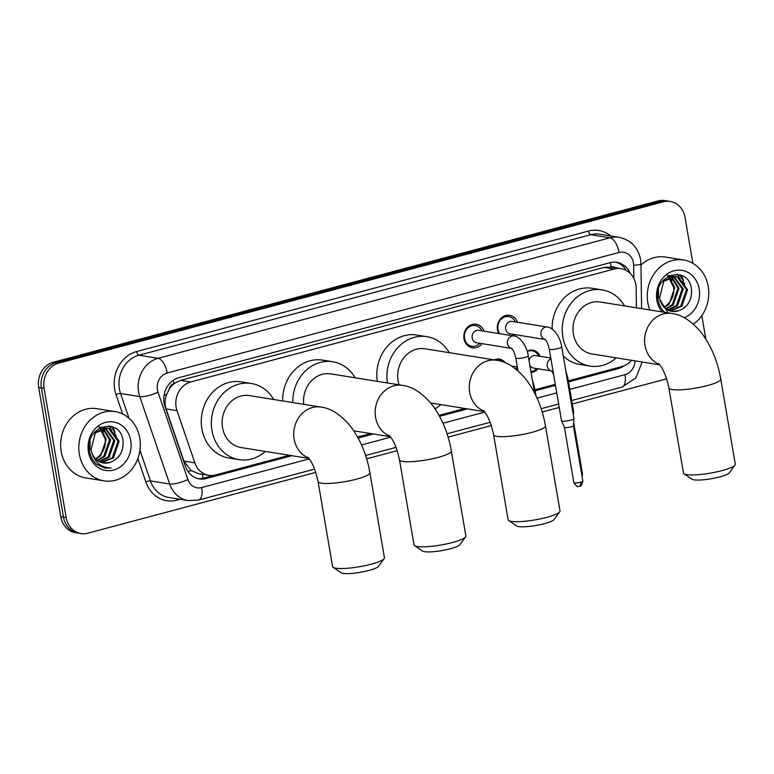 <?xml version="1.0" encoding="UTF-8"?>
<svg xmlns="http://www.w3.org/2000/svg" width="774" height="774" viewBox="0 0 774 774"><rect width="100%" height="100%" fill="white"/><g stroke="black" fill="none" stroke-linecap="round" stroke-linejoin="round"><path stroke-width="1.16" d="M538.094 368.792A11.223 9.801 -80.9 0 1 531.07 372.449M482.018 343.646A11.939 10.43 -80.9 0 1 472.392 347.797A11.939 10.43 -80.9 0 1 463.994 338.751A11.939 10.43 -80.9 0 1 476.174 324.229A11.939 10.43 -80.9 0 1 484.021 331.185M515.494 334.716A11.939 10.43 -80.9 0 1 514.304 336.042M498.717 333.536A11.939 10.43 -80.9 0 1 497.469 329.83A11.939 10.43 -80.9 0 1 509.64 315.299A11.939 10.43 -80.9 0 1 517.487 322.255M636.431 307.82L636.16 288.218A21.043 18.383 99.1 0 0 635.831 284.6A21.043 18.383 99.1 0 0 621.048 268.655A21.043 18.383 99.1 0 0 614.217 269.013L190.772 381.959A21.043 18.383 99.1 0 0 177.014 410.675L194.845 462.842A21.043 18.383 99.1 0 0 208.757 475.313A21.043 18.383 99.1 0 0 215.578 474.946L289.321 455.276M169.216 389.158A21.043 18.383 -80.9 0 1 174.392 383.44L174.073 383.517A7.014 6.124 99.1 0 0 169.216 389.158L166.7 394.363C164.794 399.258 164.581 404.115 166.071 408.924L183.893 461.091L191.159 470.573L198.637 473.688L208.757 475.313M615.823 267.823A7.014 6.124 99.1 0 0 611.179 266.933L610.86 267.02A21.043 18.383 -80.9 0 1 610.938 267.04L621.048 268.655M610.86 267.02L604.097 267.388L180.642 380.334L174.392 383.44M568.358 380.856L621.986 366.557A21.043 18.383 99.1 0 0 631.565 360.316M357.607 437.068L370.756 433.556M439.032 415.348L464.874 408.459M534.882 389.786L555.287 384.339M527.133 351.232A11.223 9.801 -80.9 0 1 532.86 350.187A11.223 9.801 -80.9 0 1 540.088 356.321M494.189 359.881A11.223 9.801 -80.9 0 1 499.394 359.117A11.223 9.801 -80.9 0 1 505.238 362.754M315.792 472.392L87.801 533.199A21.043 18.383 -80.9 0 1 80.98 533.567A21.043 18.383 -80.9 0 1 66.187 517.622L44.089 388.335L41.39 387.909A21.043 18.383 -80.9 0 1 56.028 362.658L660.735 201.375A21.043 18.383 -80.9 0 1 667.556 201.008A21.043 18.383 -80.9 0 0 660.735 201.375L56.028 362.658A21.043 18.383 -80.9 0 0 41.39 387.909L63.497 517.187L41.39 387.909L38.7 387.474A21.043 18.383 -80.9 0 1 53.338 362.222L658.035 200.94A21.043 18.383 -80.9 0 1 664.856 200.572L670.245 201.443A21.043 18.383 -80.9 0 1 685.038 217.378L692.885 263.315M80.98 533.567L78.28 533.131A21.043 18.383 -80.9 0 1 63.497 517.187A21.043 18.383 -80.9 0 0 78.28 533.131L75.591 532.696A21.043 18.383 -80.9 0 1 60.798 516.761L38.7 387.474M630.278 273.474A21.043 18.383 99.1 0 0 616.868 262.338A21.043 18.383 99.1 0 0 610.047 262.696L178.726 377.741A21.043 18.383 99.1 0 0 164.978 406.456L185.479 466.441A21.043 18.383 99.1 0 0 199.382 478.913A21.043 18.383 99.1 0 0 206.203 478.555L291.914 455.692M615.514 262.173A21.043 18.383 -80.9 0 1 626.282 270.455M111.63 426.464A28.058 24.516 -80.9 0 1 114.001 431.224M115.326 435.694A28.058 24.516 -80.9 0 1 115.549 436.865M680.094 274.838A28.058 24.516 -80.9 0 1 682.465 279.608M683.781 284.068A28.058 24.516 -80.9 0 1 684.003 285.248M701.824 315.599L705.83 339.051M44.089 388.335A21.043 18.383 -80.9 0 1 58.718 363.093L663.424 201.801A21.043 18.383 -80.9 0 1 670.245 201.443M666.656 378.805L572.305 403.97M559.234 407.463L542.206 412M491.345 425.565L448.088 437.107M397.226 450.671L366.653 458.827M108.873 425.923A28.058 24.516 -80.9 0 1 110.556 429.019M110.779 429.493A28.058 24.516 -80.9 0 1 112.153 433.334M677.327 274.306A28.058 24.516 -80.9 0 1 679.021 277.402M679.233 277.876A28.058 24.516 -80.9 0 1 680.607 281.717M568.532 381.911L617.933 368.734A21.043 18.383 99.1 0 0 623.738 365.986M358.13 438.036L373.339 433.972M439.564 416.315L467.457 408.875M535.066 390.841L555.461 385.394M214.369 475.226L203.514 478.119A21.043 18.383 -80.9 0 1 198.047 478.642M649.85 309.977A35.072 30.641 -80.9 0 1 647.819 302.663A35.072 30.641 -80.9 0 1 683.577 259.987A35.072 30.641 -80.9 0 1 708.229 286.554A35.072 30.641 -80.9 0 1 693.378 324.142M640.978 265.008A35.072 30.641 -80.9 0 1 665.398 257.065L683.577 259.987M668.136 312.909L659.835 299.441A17.531 15.325 -80.9 0 0 671.88 311.38A17.531 15.325 -80.9 0 0 678.634 310.751C687.641 307.21 691.956 300.235 691.569 289.834C689.199 263.789 652.55 274.364 657.968 299.374C658.848 304.753 661.17 309.155 664.914 312.58M662.205 311.961A24.545 21.449 -80.9 0 1 656.884 300.244A24.545 21.449 -80.9 0 1 673.961 270.794A24.545 21.449 -80.9 0 1 699.174 288.973A24.545 21.449 -80.9 0 1 684.216 317.737M669.674 310.829L680.752 306.146L686.499 289.515L677.144 276.918L675.518 276.463M670.178 310.993L681.826 306.32L687.573 289.689L678.217 277.082L676.06 276.531L663.821 281.233L659.506 298.087L659.835 299.441M667.662 309.958L676.476 305.469L682.223 288.828L673.341 276.405M668.165 310.21L677.55 305.633L683.297 289.002L673.893 276.386M665.727 308.72L672.2 304.782L677.947 288.151L671.097 276.753M666.201 309.068L673.274 304.946L679.021 288.315L671.668 276.628M668.775 277.566L673.67 287.464C674.318 294.343 672.161 300.109 667.198 304.762A17.531 15.325 -80.9 0 1 663.928 307.104M664.324 307.501L668.997 304.259L674.744 287.628L669.365 277.315M676.06 276.531L674.986 276.366L662.757 281.059L661.944 282.017M658.519 289.36L658.432 297.922M672.819 276.212L671.242 275.776M673.37 276.212L669.684 275.554M671.774 275.854L669.365 275.708M670.594 276.453L669.21 275.776M671.155 276.357L669.616 275.699M668.291 277.14L667.643 276.628M668.871 276.928L668.088 276.366M667.082 274.567L672.016 280.285M671.735 311.361L678.634 310.751M79.364 454.29A35.072 30.641 -80.9 0 1 115.123 411.604A35.072 30.641 -80.9 0 1 139.775 438.171A35.072 30.641 -80.9 0 1 104.016 480.857A35.072 30.641 -80.9 0 1 79.364 454.29M104.016 480.857L85.827 477.935A35.072 30.641 -80.9 0 1 61.175 451.368A35.072 30.641 -80.9 0 1 96.934 408.691L115.123 411.604M96.46 464.197L104.974 468.135L111.127 468.009C100.649 467.564 94.07 461.914 91.38 451.068A17.531 15.325 -80.9 0 0 103.426 462.997A17.531 15.325 -80.9 0 0 110.169 462.368C119.186 458.827 123.492 451.852 123.105 441.451C120.744 415.415 84.095 425.981 89.513 451C90.394 456.379 92.716 460.772 96.46 464.197M130.709 440.59A24.545 21.449 -80.9 0 1 113.643 470.041A24.545 21.449 -80.9 0 1 88.43 451.871A24.545 21.449 -80.9 0 1 105.496 422.411A24.545 21.449 -80.9 0 1 130.709 440.59M101.21 462.446L112.298 457.773L118.045 441.141L108.689 428.535L107.064 428.08M101.723 462.61L113.372 457.937L119.119 441.306L109.763 428.709L107.596 428.157L95.366 432.85L91.051 449.713L91.38 451.068M99.207 461.585L108.021 457.086L113.768 440.454L104.887 428.022M99.701 461.836L109.095 457.26L114.842 440.619L105.438 428.003M97.272 460.337L103.745 456.399L109.492 439.767L102.642 428.37M97.747 460.685L104.819 456.573L110.566 439.942L103.203 428.245M100.32 429.183L105.216 439.081C105.864 445.959 103.706 451.735 98.743 456.379A17.531 15.325 -80.9 0 1 95.473 458.721M95.86 459.117L100.543 455.886L106.28 439.255L100.901 428.931M107.596 428.157L106.531 427.983L94.302 432.676L93.49 433.643M90.065 440.987L89.978 449.539M104.364 427.829L102.787 427.393M104.916 427.838L101.23 427.18M103.319 427.471L100.91 427.325M102.139 428.07L100.746 427.393M102.7 427.974L101.162 427.316M99.836 428.767L99.178 428.245M100.417 428.544L99.623 427.983M98.617 426.193L103.561 431.902M103.271 462.978L110.169 462.368M104.819 468.106L111.127 468.009M735.019 465.048L729.34 472.798A19.282 3.406 170.3 0 1 719.801 476.881A19.282 3.406 170.3 0 1 691.937 479.193L684.013 473.775A26.297 4.644 -9.7 0 0 722.007 470.611A26.297 4.644 -9.7 0 0 735.019 465.048A26.297 4.644 -9.7 0 0 735.3 464.158L720.758 379.105A26.297 4.644 170.3 0 1 707.465 385.558A26.297 4.644 170.3 0 1 668.91 387.968L683.452 473.02A26.297 4.644 -9.7 0 0 684.013 473.775M659.245 364.273A26.297 22.978 99.1 0 1 644.994 345.504A26.297 22.978 99.1 0 1 663.289 313.954A26.297 22.978 99.1 0 1 671.813 313.499L600.218 302.015A26.297 22.978 99.1 0 0 573.399 334.02A26.297 22.978 99.1 0 0 591.887 353.95L659.719 364.835M616.23 357.859A38.574 33.708 -80.9 0 1 589.943 366.073A38.574 33.708 -80.9 0 1 562.824 336.845A38.574 33.708 -80.9 0 1 602.162 289.892A38.574 33.708 -80.9 0 1 624.56 305.914M552.123 329.037A38.574 33.708 -80.9 0 1 592.052 288.276L602.162 289.892M589.943 366.073L579.842 364.448A38.574 33.708 -80.9 0 1 563.24 355.934M559.708 511.808L554.039 519.557A19.282 3.406 170.3 0 1 544.49 523.64A19.282 3.406 170.3 0 1 516.626 525.952L508.702 520.534A26.297 4.644 -9.7 0 0 546.696 517.371A26.297 4.644 -9.7 0 0 559.708 511.808A26.297 4.644 -9.7 0 0 559.989 510.917L545.447 425.864A26.297 4.644 170.3 0 1 532.154 432.318A26.297 4.644 170.3 0 1 493.599 434.727L508.141 519.78A26.297 4.644 -9.7 0 0 508.702 520.534M483.934 411.023A26.297 22.978 99.1 0 1 469.692 392.263A26.297 22.978 99.1 0 1 487.978 360.713A26.297 22.978 99.1 0 1 496.511 360.258L424.907 348.774A26.297 22.978 99.1 0 0 398.088 380.779A26.297 22.978 99.1 0 0 399.094 384.833M387.406 382.956A38.574 33.708 -80.9 0 1 426.851 336.651A38.574 33.708 -80.9 0 1 449.249 352.673M377.306 381.34A38.574 33.708 -80.9 0 1 416.751 335.036L426.851 336.651M440.919 404.618A38.574 33.708 -80.9 0 1 435.065 408.866M465.59 536.914L459.92 544.664A19.282 3.406 170.3 0 1 450.371 548.747A19.282 3.406 170.3 0 1 422.507 551.059L414.583 545.631A26.297 4.644 -9.7 0 0 452.577 542.477A26.297 4.644 -9.7 0 0 465.59 536.914A26.297 4.644 -9.7 0 0 465.871 536.024L451.329 450.961A26.297 4.644 170.3 0 1 438.036 457.424A26.297 4.644 170.3 0 1 399.481 459.824L414.022 544.886A26.297 4.644 -9.7 0 0 414.583 545.631M389.815 436.13A26.297 22.978 99.1 0 1 375.574 417.37A26.297 22.978 99.1 0 1 393.86 385.81A26.297 22.978 99.1 0 1 402.393 385.365L330.788 373.871A26.297 22.978 99.1 0 0 303.747 404.318M292.804 402.567A38.574 33.708 -80.9 0 1 332.733 361.758A38.574 33.708 -80.9 0 1 355.131 377.78M282.694 400.942A38.574 33.708 -80.9 0 1 322.632 360.133L332.733 361.758M384.156 558.635L378.486 566.384A19.282 3.406 170.3 0 1 368.937 570.457A19.282 3.406 170.3 0 1 341.082 572.779L333.149 567.352A26.297 4.644 -9.7 0 0 371.143 564.198A26.297 4.644 -9.7 0 0 384.156 558.635A26.297 4.644 -9.7 0 0 384.436 557.744L369.904 472.682A26.297 4.644 170.3 0 1 356.601 479.145A26.297 4.644 170.3 0 1 318.056 481.544L332.588 566.607A26.297 4.644 -9.7 0 0 333.149 567.352M308.391 457.85A26.297 22.978 99.1 0 1 294.139 439.09A26.297 22.978 99.1 0 1 312.425 407.53A26.297 22.978 99.1 0 1 320.958 407.076L249.354 395.591A26.297 22.978 99.1 0 0 222.535 427.606A26.297 22.978 99.1 0 0 241.024 447.536L308.865 458.411M265.366 451.436A38.574 33.708 -80.9 0 1 239.079 459.65A38.574 33.708 -80.9 0 1 211.97 430.421A38.574 33.708 -80.9 0 1 251.298 383.478A38.574 33.708 -80.9 0 1 273.696 399.5M239.079 459.65L228.978 458.034A38.574 33.708 -80.9 0 1 201.859 428.806A38.574 33.708 -80.9 0 1 241.198 381.853L251.298 383.478M515.339 321.907A10.517 9.191 99.1 0 0 508.741 316.585A10.517 9.191 99.1 0 0 498.011 329.395A10.517 9.191 99.1 0 0 499.752 333.7M545.409 339.515L544.819 339.331C545.186 340.25 546.821 339.293 549.25 349.035A6.308 1.113 170.3 0 0 558.16 348.552A6.308 1.113 170.3 0 0 558.499 348.464A6.308 1.113 170.3 0 0 561.692 346.907C560.763 337.977 553.536 327.402 547.411 327.054L512.117 321.394A6.308 5.515 99.1 0 0 505.674 329.076A6.308 5.515 99.1 0 0 510.114 333.855L544.964 339.447M561.692 346.907L573.95 418.628A6.308 1.113 170.3 0 1 573.96 418.686A6.308 1.113 170.3 0 1 570.767 420.176A6.308 1.113 170.3 0 1 562.292 421.143A6.308 1.113 170.3 0 1 561.527 420.804A6.308 1.113 170.3 0 1 561.508 420.756L549.25 349.035M579.116 486.314A4.557 2.07 -104.9 0 0 579.533 486.295A4.557 2.07 -104.9 0 0 580.548 482.241A4.557 0.803 170.3 0 0 582.851 481.118L573.389 425.748A4.557 0.803 170.3 0 1 573.389 425.768A4.557 0.803 170.3 0 1 571.086 426.851A4.557 0.803 170.3 0 1 564.972 427.548A4.557 0.803 170.3 0 1 564.41 427.306A4.557 0.803 170.3 0 1 564.401 427.267M511.924 335.655A10.517 9.191 99.1 0 0 513.336 334.378M481.863 330.837A10.517 9.191 99.1 0 0 475.275 325.515A10.517 9.191 99.1 0 0 464.545 338.315A10.517 9.191 99.1 0 0 471.937 346.288A10.517 9.191 99.1 0 0 479.87 343.298M511.943 348.445L511.353 348.261C511.72 349.18 513.356 348.223 515.784 357.965A6.308 1.113 170.3 0 0 524.685 357.482A6.308 1.113 170.3 0 0 525.033 357.385A6.308 1.113 170.3 0 0 528.226 355.837C527.297 346.897 520.07 336.332 513.946 335.984L478.651 330.314A6.308 5.515 99.1 0 0 472.208 338.006A6.308 5.515 99.1 0 0 476.649 342.785L511.498 348.377M538.675 356.098A10.517 9.191 99.1 0 0 532.077 350.777A10.517 9.191 99.1 0 0 527.21 351.493M550.788 358.033L535.453 355.576A6.308 5.515 99.1 0 0 529.058 360.684M530.925 371.597A10.517 9.191 99.1 0 0 536.672 368.559M529.89 365.599A6.308 5.515 99.1 0 0 533.46 368.047L551.194 370.891M567.187 379.047A6.308 1.113 170.3 0 0 567.923 378.351L573.582 411.42A6.308 1.113 170.3 0 1 573.582 411.478A6.308 1.113 170.3 0 1 572.837 412.116M503.023 361.903A10.517 9.191 99.1 0 0 498.611 359.697A10.517 9.191 99.1 0 0 494.838 359.987M164.03 395.446A21.043 5.312 -18.9 0 0 166.7 394.363M611.179 266.933A21.043 9.53 -104.9 0 0 610.231 262.647M202.817 478.293A21.043 9.53 -104.9 0 0 202.488 474.307M188.159 471.714A21.043 5.312 -18.9 0 0 191.159 470.573M174.073 383.517A21.043 9.53 -104.9 0 0 173.376 380.179M604.097 267.388L614.217 269.013M183.893 461.091L194.845 462.842M166.071 408.924L177.014 410.675M180.642 380.334L190.772 381.959M53.338 362.222L58.718 363.093M658.035 200.94L663.424 201.801M60.798 516.761L66.187 517.622M633.858 278.495L633.674 265.269A14.029 12.258 99.1 0 0 633.451 262.86A14.029 12.258 99.1 0 0 619.045 252.469L167.174 372.991A14.029 12.258 99.1 0 0 157.422 389.825A14.029 12.258 99.1 0 0 158.012 392.137L187.869 479.512A14.029 12.258 99.1 0 0 201.685 487.581L309.242 458.895M187.869 479.512A14.029 3.541 -18.9 0 1 169.641 483.973L150.437 480.886A28.058 24.516 99.1 0 0 168.984 497.518L188.179 500.594A28.058 24.516 -80.9 0 1 169.641 483.973L139.775 396.598A28.058 24.516 -80.9 0 1 138.604 391.963A28.058 24.516 -80.9 0 1 158.119 358.304L609.98 237.782A28.058 24.516 -80.9 0 1 619.074 237.299L599.879 234.222A28.058 24.516 99.1 0 0 590.785 234.706L138.914 355.227A28.058 24.516 99.1 0 0 119.409 388.887A28.058 24.516 99.1 0 0 120.58 393.521L129.035 418.241M122.631 413.974L116.023 394.634A31.56 27.574 -80.9 0 1 136.65 351.551L588.521 231.029A3.502 1.587 -104.9 0 0 590.785 234.706L609.98 237.782A14.029 6.356 75.1 0 1 619.045 252.469M116.023 394.634A3.502 0.89 161.1 0 1 120.58 393.521L139.775 396.598A14.029 3.541 -18.9 0 0 158.012 392.137M588.521 231.029A31.56 27.574 -80.9 0 1 610.667 235.954M180.187 499.307L176.975 500.168A31.56 27.574 -80.9 0 1 145.88 482.009L137.869 458.556M167.174 372.991A14.029 6.356 75.1 0 0 158.119 358.304L138.914 355.227A3.502 1.587 -104.9 0 1 136.65 351.551M139.959 450.207L150.437 480.886A3.502 0.89 161.1 0 0 145.88 482.009M361.535 444.953L390.677 437.175M442.96 423.233L484.795 412.078M537.079 398.126L556.748 392.882M569.809 389.399L625.005 374.674A14.029 12.258 99.1 0 0 634.98 360.858M176.888 498.785A3.502 1.587 -104.9 0 0 176.975 500.168M201.685 487.581A14.029 6.356 75.1 0 1 198.57 500.062L314.621 469.102M625.005 374.674A14.029 6.356 75.1 0 1 621.89 387.145L635.851 377.906L642.159 362.019M633.674 265.269A14.029 1.335 -0.8 0 0 640.959 263.992L641.578 308.652M615.34 368.327L617.933 368.734M203.514 478.119L206.203 478.555M679.727 274.741A28.058 24.516 -80.9 0 1 681.633 278.359M682.668 281.097A28.058 24.516 -80.9 0 1 683.665 285.19M677.695 274.412A28.058 24.516 -80.9 0 1 679.408 277.576M679.659 278.127A28.058 24.516 -80.9 0 1 681.178 282.626M681.043 275.157A28.754 25.126 -80.9 0 1 683.5 280.623M684.09 282.655A28.754 25.126 -80.9 0 1 684.613 285.084M111.263 426.358A28.058 24.516 -80.9 0 1 113.178 429.986M114.213 432.714A28.058 24.516 -80.9 0 1 115.21 436.817M109.24 426.029A28.058 24.516 -80.9 0 1 110.953 429.202M111.204 429.754A28.058 24.516 -80.9 0 1 112.723 434.253M112.588 426.784A28.754 25.126 -80.9 0 1 115.045 432.25M115.636 434.272A28.754 25.126 -80.9 0 1 116.148 436.71M547.411 327.054A6.308 5.515 99.1 0 0 545.022 327.267A6.308 5.515 99.1 0 0 540.978 334.736A6.308 5.515 99.1 0 0 544.925 339.418M580.548 482.241A4.557 0.803 170.3 0 1 573.873 482.657L564.401 427.287L561.527 420.804M513.946 335.984A6.308 5.515 99.1 0 0 511.556 336.187A6.308 5.515 99.1 0 0 507.502 343.666A6.308 5.515 99.1 0 0 511.459 348.339M582.096 476.658L582.483 473.911A4.557 0.803 170.3 0 1 581.729 474.51M550.924 358.836A6.308 5.515 99.1 0 0 547.208 366.179A6.308 5.515 99.1 0 0 551.156 370.852M517.458 367.756A6.308 5.515 99.1 0 0 515.687 368.937M532.309 379.705L534.457 387.281A6.308 1.113 170.3 0 1 533.721 387.968M640.959 263.992L640.543 259.416C637.95 247.283 630.8 239.911 619.074 237.299M188.179 500.594L198.57 500.062M365.609 455.499L396.056 447.382M447.043 433.779L490.174 422.275M541.161 408.682L558.644 404.018M571.715 400.535L621.89 387.145M671.813 313.499C681.671 314.66 691.414 320.92 701.031 332.269C711.006 345.378 717.585 360.984 720.758 379.105M658.606 363.616C662.834 367.824 666.269 375.941 668.91 387.968M496.511 360.258C506.36 361.419 516.103 367.679 525.72 379.028C535.695 392.128 542.274 407.743 545.447 425.864M483.295 410.375C487.523 414.583 490.958 422.701 493.599 434.727M430.663 402.973L484.408 411.594M402.393 385.365C412.242 386.526 421.985 392.786 431.602 404.125C441.577 417.234 448.156 432.85 451.329 450.961M389.177 435.472C393.405 439.69 396.839 447.807 399.481 459.824M353.805 430.837L390.289 436.691M320.958 407.076C330.817 408.246 340.55 414.506 350.167 425.845C360.152 438.955 366.721 454.57 369.904 472.682M307.742 457.192C311.97 461.41 315.405 469.528 318.056 481.544M582.851 481.118C580.694 489.004 579.445 485.153 579.533 486.295L578.226 486.44C577.636 487.272 576.185 486.014 573.873 482.657M508.741 316.585L504.542 315.918M573.389 425.768L573.96 418.686M475.275 325.515L471.076 324.838M515.784 357.965L517.98 370.833M471.937 346.288L467.748 345.62M528.226 355.837L534.553 392.863M532.077 350.777L529.387 350.341M567.923 378.351L565.775 370.775M553.584 374.413L551.639 370.959M573.311 414.864L573.582 411.478M582.483 473.911L573.66 422.333M498.611 359.697L495.921 359.271M511.575 366.044L517.322 366.963M534.457 387.281L535.86 395.485"/></g></svg>
